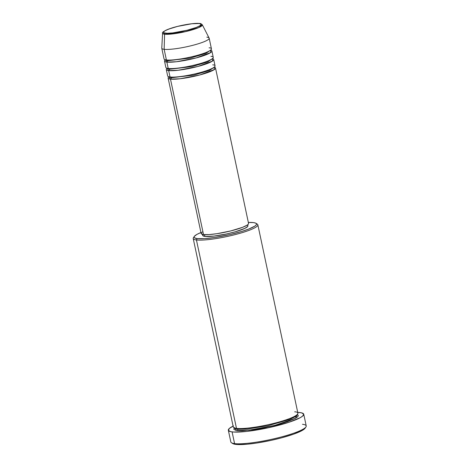 <?xml version="1.0" encoding="UTF-8"?>
<svg xmlns="http://www.w3.org/2000/svg" width="468" height="468" viewBox="0 0 468 468"><rect width="100%" height="100%" fill="white"/><g stroke="black" fill="none" stroke-linecap="round" stroke-linejoin="round"><path stroke-width="0.7" d="M199.269 23.505C202.351 23.605 202.966 25.746 190.529 29.338C177.869 32.895 167.082 33.649 165.356 33.158A1.1 0.994 97 0 0 164.59 34.217L185.123 31.719L198.76 27.571L202.311 24.775A20.317 3.106 168 0 1 187.645 31.116A20.317 3.106 168 0 1 164.59 34.217L164.139 49.315A24.231 3.709 -12 0 0 191.64 45.618A24.231 3.709 -12 0 0 209.126 38.054L202.311 24.775C201.222 23.769 200.327 23.33 199.625 23.476A1.1 0.994 97 0 0 199.269 23.505L201.123 24.254L200.111 25.629L196.396 27.413L187.065 30.256L172.78 32.906L167.287 33.263L164.081 32.871L163.502 32.409L164.514 31.034L168.228 29.25L177.559 26.407L191.845 23.757L199.269 23.505A1.1 0.994 -83 0 1 199.637 23.476C194.53 22.792 180.929 25.108 171.803 27.992C164.672 30.625 161.606 32.362 162.595 33.216L164.59 34.217A20.317 3.106 168 0 1 162.595 33.216L161.77 48.116A24.231 3.709 -12 0 0 164.139 49.315L166.403 59.957A24.231 3.709 -12 0 0 193.424 56.382A24.231 3.709 -12 0 0 211.442 48.842L209.178 38.2A24.231 3.709 168 0 1 191.16 45.735A24.231 3.709 168 0 1 164.139 49.315A24.231 3.709 168 0 1 161.782 48.274L164.04 58.921A24.231 3.709 -12 0 0 166.403 59.957L164.139 49.315L164.59 34.217A1.1 0.994 -83 0 1 165.356 33.158C162.273 33.058 161.653 30.917 174.09 27.325C186.755 23.769 197.543 23.014 199.269 23.505M170.399 76.968A1.1 0.994 -83 0 1 170.481 79.121L168.936 76.793A24.231 3.709 168 0 0 168.117 78.08A24.231 3.709 168 0 0 170.481 79.121L203.516 234.556A24.231 3.709 -12 0 0 230.537 230.976A24.231 3.709 -12 0 0 248.555 223.441L215.514 68.006A24.231 3.709 168 0 1 197.496 75.547A24.231 3.709 168 0 1 170.481 79.121A1.1 0.994 97 0 0 171.224 77.782L168.971 76.805L171.224 77.782A1.1 0.994 97 0 0 170.691 77.056M169.398 74.043L170.024 76.992A24.231 3.709 -12 0 0 197.046 73.417A24.231 3.709 -12 0 0 215.064 65.877L213.706 59.489A24.231 3.709 168 0 1 195.688 67.029A24.231 3.709 168 0 1 168.667 70.604L167.123 68.281A24.231 3.709 168 0 0 166.304 69.568A24.231 3.709 168 0 0 168.667 70.604L170.024 76.992L168.667 70.604A1.1 0.994 97 0 0 169.41 69.264A1.1 0.994 -83 0 1 168.667 70.604L178.203 70.258L197.853 66.474L212.408 61.121L212.437 58.646A24.231 3.709 168 0 1 213.706 59.489M167.158 68.287L169.41 69.264L167.158 68.287M167.591 65.526L168.217 68.474A24.231 3.709 -12 0 0 195.232 64.9A24.231 3.709 -12 0 0 213.256 57.359L211.893 50.971A24.231 3.709 168 0 1 193.875 58.512A24.231 3.709 168 0 1 166.86 62.086L165.315 59.764A24.231 3.709 168 0 0 164.496 61.051A24.231 3.709 168 0 0 166.86 62.086L168.217 68.474L166.86 62.086A1.1 0.994 97 0 0 167.602 60.746A1.1 0.994 -83 0 1 166.86 62.086L176.389 61.747L196.045 57.956L210.6 52.603L210.623 50.129A24.231 3.709 168 0 1 211.893 50.971M168.878 68.539A1.1 0.994 -83 0 1 169.41 69.264A1.1 0.994 97 0 0 168.591 68.451M165.35 59.769L167.602 60.746L165.403 59.904M165.777 57.008L166.403 59.957C168.574 60.571 182.151 59.623 198.087 55.148C213.741 50.632 212.963 47.929 209.079 47.806M167.07 60.027A1.1 0.994 -83 0 1 167.602 60.746A1.1 0.994 97 0 0 167.07 60.027M235.632 424.371L196.437 239.955A33.041 5.054 -12 0 0 235.696 234.468A33.041 5.054 -12 0 0 257.301 224.119L256.014 223.306A31.941 4.885 168 0 1 235.129 233.31A31.941 4.885 168 0 1 197.18 238.616L196.437 239.955L236.486 428.39A33.041 5.054 -12 0 0 273.335 423.511A33.041 5.054 -12 0 0 297.905 413.232L257.85 224.798A33.041 5.054 168 0 1 233.28 235.076A33.041 5.054 168 0 1 196.437 239.955A33.041 5.054 168 0 1 193.214 238.54A33.041 5.054 168 0 1 194.05 237.019A33.041 5.054 -12 0 0 193.442 237.691A33.041 5.054 -12 0 0 196.437 239.955L197.18 238.616L204.539 238.645L215.058 237.446L230.192 234.526L241.634 231.479L248.666 229.08L254.838 226.12L256.271 224.868L256.511 223.844L255.551 223.072L253.434 222.592A31.941 4.885 168 0 1 256.014 223.306M302.474 424.277A38.546 5.897 168 0 1 305.967 426.921A38.546 5.897 168 0 1 274.693 438.61A38.546 5.897 168 0 1 234.579 443.611L235.778 444.401A37.446 5.727 -12 0 0 274.745 439.54A37.446 5.727 -12 0 0 305.124 428.185L302.03 430.56L293.623 434.152L281.432 437.872L270.902 440.406L256.739 443.032L247.209 444.214L237.504 444.547L234.369 444.161L232.555 443.43M297.326 414.443L298.35 415.736L297.478 416.918L295.402 418.31L287.984 421.475L277.226 424.757L264.759 427.658L252.492 429.729L242.289 430.665L236.943 430.519A1.1 0.994 97 0 0 237.685 429.179L247.572 429.004L268.094 425.675L289.721 419.427L295.355 416.672L297.069 414.753L295.355 416.672L289.721 419.427L268.094 425.675L247.572 429.004L237.685 429.179A1.1 0.994 97 0 0 236.866 428.366A1.1 0.994 -83 0 1 237.685 429.179L234.649 428.021L237.685 429.179A1.1 0.994 -83 0 1 236.943 430.519L234.252 427.875M248.526 223.347L248.344 224.125L247.256 225.073L242.576 227.319L230.835 230.899L217.082 233.667L209.097 234.573L203.516 234.556L170.481 79.121L180.01 78.776L199.666 74.991L214.221 69.638L214.245 67.164A24.231 3.709 168 0 1 215.514 68.006M247.209 225.149L247.9 225.711L247.724 226.453L244.834 228.384L235.182 231.812L226.635 233.941L213.858 236.1L204.937 236.404L204.563 234.643L204.937 236.404A23.131 3.539 -12 0 0 230.73 232.994A23.131 3.539 -12 0 0 247.929 225.798L247.707 224.751M256.47 223.751A33.041 5.054 168 0 1 257.85 224.798M228.331 430.25L230.823 441.956A38.546 5.897 -12 0 0 234.579 443.611A38.546 5.897 -12 0 0 277.565 437.919A38.546 5.897 -12 0 0 306.23 425.927L303.744 414.221A38.546 5.897 168 0 1 275.079 426.208A38.546 5.897 168 0 1 232.093 431.9L234.579 443.611L232.093 431.9A38.546 5.897 168 0 1 228.331 430.25A38.546 5.897 168 0 1 233.087 426.132M233.497 425.933L229.355 428.431L228.378 430.396L230.642 431.66L233.865 432.052L246.958 431.391L268.252 427.787L288.803 422.317L300.292 417.655L302.72 416.034L303.697 414.069L301.433 412.811L297.724 412.39A38.546 5.897 168 0 1 299.982 412.565A38.546 5.897 168 0 1 303.744 414.221M206.815 37.159A24.231 3.709 168 0 1 209.178 38.2M164.496 61.051L165.853 67.439A24.231 3.709 -12 0 0 168.217 68.474C170.381 69.088 183.965 68.141 199.894 63.66C215.549 59.149 214.771 56.447 210.892 56.324M297.373 414.461L295.501 418.252L274.599 425.435L249.187 430.133L235.696 430.308L233.76 429.232L234.597 427.547M193.214 238.54L233.269 426.974A33.041 5.054 -12 0 0 236.486 428.39C239.446 429.226 257.962 427.939 279.688 421.826C301.035 415.672 299.976 411.986 294.682 411.817M248.344 222.452A31.941 4.885 168 0 1 253.434 222.592L248.262 222.458M200.942 232.532L196.923 234.398L194.343 236.34L194.103 237.37L194.431 237.785L197.18 238.616A31.941 4.885 168 0 1 194.284 236.428A31.941 4.885 168 0 1 200.942 232.532M202.463 234.363L202.685 235.416A23.131 3.539 -12 0 0 204.937 236.404L202.708 235.503L202.884 234.76M168.117 78.08L201.152 233.514A24.231 3.709 -12 0 0 203.516 234.556L201.181 233.608L201.363 232.824L202.451 231.882M166.304 69.568L167.661 75.951A24.231 3.709 -12 0 0 170.024 76.992C172.195 77.606 185.773 76.658 201.708 72.177C217.357 67.661 216.585 64.964 212.7 64.841M234.579 443.611A38.546 5.897 168 0 1 231.467 442.751L232.754 443.565A37.446 5.727 -12 0 0 235.778 444.401L234.579 443.611M210.594 50.152L205.867 53.446L190.254 58.067L167.602 60.746L190.254 58.067L205.867 53.446L210.594 50.152M212.408 58.67L207.681 61.963L192.061 66.585L169.41 69.264L192.061 66.585L207.681 61.963L212.408 58.67M214.215 67.187L209.488 70.481L193.875 75.102L171.224 77.782L193.875 75.102L209.488 70.481L214.215 67.187M305.967 426.921L305.124 428.185M193.442 237.691L194.284 236.428"/></g></svg>
